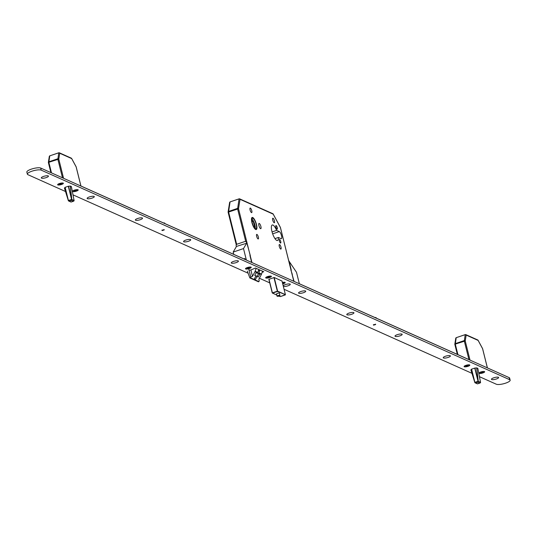 <?xml version="1.0" encoding="UTF-8"?>
<svg xmlns="http://www.w3.org/2000/svg" width="537" height="537" viewBox="0 0 537 537"><rect width="100%" height="100%" fill="white"/><g stroke="black" fill="none" stroke-linecap="round" stroke-linejoin="round"><path stroke-width="0.81" d="M277.354 296.33A1.477 0.376 -14 0 1 277.092 296.189L279.045 296.243L278.126 295.84L279.025 296.243L279.958 295.471L279.408 293.256A1.477 0.376 166 0 0 277.441 293.377A1.477 0.376 166 0 0 276.542 293.974L277.092 296.189A1.477 0.376 -14 0 1 277.998 295.592A1.477 0.376 -14 0 1 279.958 295.471A1.477 0.376 -14 0 1 279.79 295.719M252.712 217.512A6.39 1.913 71.3 0 0 252.155 217.451A6.39 1.913 71.3 0 0 252.135 223.298A6.39 1.913 71.3 0 0 255.699 229.5A6.39 1.913 71.3 0 0 256.256 229.554A6.39 1.913 71.3 0 0 256.277 223.714A6.39 1.913 71.3 0 0 252.712 217.512M255.672 229.393A6.276 1.879 71.3 0 0 256.223 229.447A6.276 1.879 71.3 0 0 256.243 223.707A6.276 1.879 71.3 0 0 252.739 217.613A6.276 1.879 71.3 0 0 252.189 217.559A6.276 1.879 71.3 0 0 252.175 223.298A6.276 1.879 71.3 0 0 255.672 229.393M252.914 218.311A5.538 1.658 71.3 0 0 252.43 218.257A5.538 1.658 71.3 0 0 252.41 223.325A5.538 1.658 71.3 0 0 255.505 228.702A5.538 1.658 71.3 0 0 255.988 228.749A5.538 1.658 71.3 0 0 256.001 223.687A5.538 1.658 71.3 0 0 252.914 218.311M277.038 229.165A1.92 0.577 -108.7 0 1 275.971 227.299A1.92 0.577 -108.7 0 1 275.971 225.54A1.92 0.577 -108.7 0 1 276.139 225.56A1.92 0.577 -108.7 0 1 277.213 227.426A1.92 0.577 -108.7 0 1 277.206 229.178A1.92 0.577 -108.7 0 1 277.038 229.165M280.495 243.019A1.92 0.577 -108.7 0 1 279.421 241.16A1.92 0.577 -108.7 0 1 279.428 239.401A1.92 0.577 -108.7 0 1 279.596 239.421A1.92 0.577 -108.7 0 1 280.67 241.281A1.92 0.577 -108.7 0 1 280.663 243.039A1.92 0.577 -108.7 0 1 280.495 243.019M274.138 222.727A2.403 0.718 -108.7 0 1 272.803 220.398A2.403 0.718 -108.7 0 1 272.809 218.203A2.403 0.718 -108.7 0 1 273.018 218.223A2.403 0.718 -108.7 0 1 274.353 220.553A2.403 0.718 -108.7 0 1 274.347 222.748A2.403 0.718 -108.7 0 1 274.138 222.727M280.703 249.054A2.403 0.718 -108.7 0 1 279.368 246.725A2.403 0.718 -108.7 0 1 279.374 244.53A2.403 0.718 -108.7 0 1 279.582 244.55A2.403 0.718 -108.7 0 1 280.918 246.886A2.403 0.718 -108.7 0 1 280.918 249.081A2.403 0.718 -108.7 0 1 280.703 249.054M251.484 212.592A2.403 0.718 -108.7 0 1 250.148 210.262A2.403 0.718 -108.7 0 1 250.155 208.067A2.403 0.718 -108.7 0 1 250.363 208.088A2.403 0.718 -108.7 0 1 251.699 210.417A2.403 0.718 -108.7 0 1 251.699 212.612A2.403 0.718 -108.7 0 1 251.484 212.592M258.049 238.925A2.403 0.718 -108.7 0 1 256.713 236.595A2.403 0.718 -108.7 0 1 256.72 234.4A2.403 0.718 -108.7 0 1 256.928 234.421A2.403 0.718 -108.7 0 1 258.27 236.75A2.403 0.718 -108.7 0 1 258.263 238.945A2.403 0.718 -108.7 0 1 258.049 238.925M260.552 228.655A2.772 0.826 -108.7 0 1 259.009 225.963A2.772 0.826 -108.7 0 1 259.015 223.432A2.772 0.826 -108.7 0 1 259.257 223.452A2.772 0.826 -108.7 0 1 260.801 226.144A2.772 0.826 -108.7 0 1 260.794 228.675A2.772 0.826 -108.7 0 1 260.552 228.655M276.602 230.386L279.294 231.588A3.766 1.128 -108.7 0 1 281.395 235.246A3.766 1.128 -108.7 0 1 281.381 238.69A3.766 1.128 -108.7 0 1 281.052 238.656L278.367 237.455A8.196 2.45 -108.7 0 1 277.508 240.516A8.196 2.45 -108.7 0 1 276.79 240.442A8.196 2.45 -108.7 0 1 272.219 232.481A8.196 2.45 -108.7 0 1 272.239 224.99A8.196 2.45 -108.7 0 1 272.957 225.057A8.196 2.45 -108.7 0 1 276.602 230.386L272.058 231.924M252.014 221.653L253.216 221.244L254.853 227.513L254.129 227.252M251.88 220.761L253.216 221.244M258.592 270.017L259.707 270.514L258.908 272.93A2.215 2.041 114.1 0 1 258.747 273.313L258.525 273.722L259.76 274.273L258.29 277.005L257.055 276.454L255.404 279.522L254.29 279.025L255.948 275.951L254.713 275.4L256.183 272.675L257.411 273.226L257.632 272.823A2.215 2.041 114.1 0 0 257.8 272.434L258.592 270.017M262.499 271.178L261.539 274.105A2.215 2.041 114.1 0 1 261.371 274.494L258.847 279.186L259.237 280.891L258.861 281.589A0.369 0.342 114.1 0 1 258.263 281.61L250.148 277.985M256.129 268.325L255.169 271.259A2.215 2.041 114.1 0 1 255.001 271.648L252.477 276.333L250.759 277.099L250.383 277.797L258.861 281.589M250.759 277.099L248.678 268.748M247.329 271.051L249.786 277.817A0.369 0.342 114.1 0 0 249.94 277.965L258.418 281.757M250.383 277.797A0.369 0.342 114.1 0 1 249.94 277.965M252.477 276.333L250.9 270.004M258.901 270.151L257.988 271.856M257.465 273.132L258.525 273.722M258.519 273.716L257.102 276.34L258.29 277.005M257.055 276.454L255.867 275.79L257.102 276.34M254.343 278.931L255.404 279.522M254.766 275.3L255.948 275.951M278.367 237.455L274.964 238.609M255.149 228.48A5.538 1.658 71.3 0 0 254.444 223.426A5.538 1.658 71.3 0 0 251.927 218.982M228.131 212.155A0.738 0.611 9.1 0 1 228.534 211.45L237.542 208.39A0.738 0.611 9.1 0 1 238.522 208.739L251.94 262.559M229.688 202.818A0.738 0.611 9.1 0 1 230.044 202.019L228.574 211.9L236.683 244.409M245.745 241.549L237.589 208.846L239.059 198.965A0.738 0.611 9.1 0 1 240.032 199.308L238.522 208.739L228.124 212.202L236.314 244.879M273.118 213.961A0.738 0.349 151.7 0 1 273.179 214.021A0.738 0.349 151.7 0 1 273.199 214.149L240.032 199.308A0.738 0.678 114.1 0 0 239.67 198.865A0.738 0.738 0 0 0 239.126 198.838L230.118 201.892L239.079 198.878M280.274 227.258A0.738 0.349 151.7 0 1 280.368 227.339A0.738 0.349 151.7 0 1 280.381 227.466L273.199 214.149A0.738 0.678 114.1 0 0 272.83 213.699L239.67 198.865A0.738 0.678 114.1 0 0 239.193 198.844L230.118 201.892A0.738 0.738 0 0 0 229.628 202.476L228.111 211.907A0.738 0.738 0 0 0 228.124 212.202L236.287 244.926M65.152 187.326L68.514 200.898L70.817 201.932M68.468 200.858L69.387 201.14L71.508 200.415L71.77 199.798M71.24 201.966L74.072 200.825L73.978 199.979M71.508 200.415L73.361 201.247L74.072 200.825M68.407 200.778L65.024 187.373M68.481 186.211L71.736 199.395M48.397 162.53A0.738 0.611 9.1 0 1 48.8 161.825L57.808 158.771A0.738 0.611 9.1 0 1 58.788 159.113L63.567 178.291M62.487 177.807L57.855 159.227L58.748 152.904A0.738 0.611 9.1 0 1 59.728 153.246L58.788 159.113L48.84 162.281L51.485 172.887M49.384 156.757A0.738 0.611 9.1 0 1 49.74 155.958L48.84 162.281L48.39 162.577L50.894 172.619M71.589 158.402A0.738 0.349 151.7 0 1 71.649 158.469A0.738 0.349 151.7 0 1 71.669 158.59L59.728 153.246A0.738 0.678 114.1 0 0 59.359 152.803A0.738 0.738 0 0 0 58.822 152.776L49.813 155.831L58.775 152.823M76.026 166.671A0.738 0.349 151.7 0 1 76.12 166.759A0.738 0.349 151.7 0 1 76.14 166.879L71.669 158.59A0.738 0.678 114.1 0 0 71.3 158.147L59.359 152.803A0.738 0.678 114.1 0 0 58.889 152.783L49.813 155.831A0.738 0.738 0 0 0 49.317 156.415L48.377 162.281A0.738 0.738 0 0 0 48.39 162.577L50.934 172.639M471.6 369.147L474.963 382.727L477.265 383.76M474.916 382.686L475.836 382.962L477.957 382.243L478.219 381.619M477.688 383.794L480.521 382.653L480.427 381.807M477.957 382.243L479.809 383.069L480.521 382.653M474.795 382.458L471.473 369.201M477.863 368.463L476.89 367.899L474.956 368.033L478.185 381.223M454.846 344.358A0.738 0.611 9.1 0 1 455.248 343.653L464.257 340.592A0.738 0.611 9.1 0 1 465.23 340.941L470.016 360.112M468.935 359.629L464.304 341.049L465.196 334.726A0.738 0.611 9.1 0 1 466.176 335.075L465.23 340.941L455.289 344.11L457.92 354.655M455.832 338.585A0.738 0.611 9.1 0 1 456.188 337.786L455.289 344.11L454.839 344.405L457.329 354.393M478.037 340.23A0.738 0.349 151.7 0 1 478.098 340.29A0.738 0.349 151.7 0 1 478.118 340.418L466.176 335.075A0.738 0.678 114.1 0 0 465.807 334.625A0.738 0.738 0 0 0 465.27 334.605L456.262 337.659L465.223 334.645M482.474 348.5A0.738 0.349 151.7 0 1 482.568 348.58A0.738 0.349 151.7 0 1 482.588 348.708L478.118 340.418A0.738 0.678 114.1 0 0 477.749 339.968L465.807 334.625A0.738 0.678 114.1 0 0 465.337 334.611L456.262 337.659A0.738 0.738 0 0 0 455.765 338.243L454.826 344.11A0.738 0.738 0 0 0 454.839 344.405L457.37 354.413M164.134 229.688L161.986 230.225M375.571 324.274L373.423 324.811M231.507 263.137A3.692 0.94 166 0 0 236.092 262.627A3.692 0.94 166 0 0 238.24 260.901A3.692 0.94 166 0 0 238.18 260.875A3.692 0.94 166 0 0 234.528 261.116A3.692 0.94 166 0 0 231.326 262.627A3.692 0.94 166 0 0 231.507 263.137M183.815 241.804A3.692 0.94 166 0 0 188.4 241.288A3.692 0.94 166 0 0 190.548 239.569A3.692 0.94 166 0 0 190.487 239.542A3.692 0.94 166 0 0 186.836 239.777A3.692 0.94 166 0 0 183.634 241.294A3.692 0.94 166 0 0 183.815 241.804M135.593 220.23A3.692 0.94 166 0 0 140.177 219.72A3.692 0.94 166 0 0 142.325 217.995A3.692 0.94 166 0 0 142.265 217.968A3.692 0.94 166 0 0 138.613 218.21A3.692 0.94 166 0 0 135.411 219.72A3.692 0.94 166 0 0 135.593 220.23M87.37 198.656A3.692 0.94 166 0 0 91.955 198.146A3.692 0.94 166 0 0 94.103 196.421A3.692 0.94 166 0 0 94.042 196.394A3.692 0.94 166 0 0 90.391 196.636A3.692 0.94 166 0 0 87.189 198.146A3.692 0.94 166 0 0 87.37 198.656M41.53 178.15A3.692 0.94 166 0 0 46.115 177.64A3.692 0.94 166 0 0 48.263 175.921A3.692 0.94 166 0 0 48.202 175.888A3.692 0.94 166 0 0 44.558 176.129A3.692 0.94 166 0 0 41.349 177.64A3.692 0.94 166 0 0 41.53 178.15M283.341 286.328A3.692 0.94 166 0 0 283.361 286.335A3.692 0.94 166 0 0 287.939 285.825A3.692 0.94 166 0 0 290.094 284.1A3.692 0.94 166 0 0 290.034 284.073A3.692 0.94 166 0 0 286.443 284.295A3.692 0.94 166 0 0 283.207 285.791M298.807 293.249A3.692 0.94 166 0 0 303.392 292.732A3.692 0.94 166 0 0 305.54 291.014A3.692 0.94 166 0 0 305.479 290.98A3.692 0.94 166 0 0 301.834 291.222A3.692 0.94 166 0 0 298.626 292.732A3.692 0.94 166 0 0 298.807 293.249M347.03 314.816A3.692 0.94 166 0 0 351.614 314.306A3.692 0.94 166 0 0 353.762 312.581A3.692 0.94 166 0 0 353.702 312.554A3.692 0.94 166 0 0 350.057 312.796A3.692 0.94 166 0 0 346.848 314.306A3.692 0.94 166 0 0 347.03 314.816M395.252 336.39A3.692 0.94 166 0 0 399.837 335.88A3.692 0.94 166 0 0 401.985 334.155A3.692 0.94 166 0 0 401.924 334.128A3.692 0.94 166 0 0 398.279 334.37A3.692 0.94 166 0 0 395.071 335.88A3.692 0.94 166 0 0 395.252 336.39M443.475 357.964A3.692 0.94 166 0 0 448.059 357.447A3.692 0.94 166 0 0 450.207 355.729A3.692 0.94 166 0 0 450.147 355.702A3.692 0.94 166 0 0 446.502 355.937A3.692 0.94 166 0 0 443.293 357.454A3.692 0.94 166 0 0 443.475 357.964M491.697 379.538A3.692 0.94 166 0 0 496.282 379.021A3.692 0.94 166 0 0 498.43 377.303A3.692 0.94 166 0 0 498.37 377.269A3.692 0.94 166 0 0 494.725 377.511A3.692 0.94 166 0 0 491.516 379.021A3.692 0.94 166 0 0 491.697 379.538M245.691 268.956A2.954 0.752 166 0 0 249.356 268.547A2.954 0.752 166 0 0 251.074 267.171A2.954 0.752 166 0 0 251.027 267.144A2.954 0.752 166 0 0 248.107 267.339A2.954 0.752 166 0 0 245.543 268.547A2.954 0.752 166 0 0 245.691 268.956M265.875 277.991A2.954 0.752 166 0 0 269.54 277.582A2.954 0.752 166 0 0 271.266 276.199A2.954 0.752 166 0 0 271.219 276.179A2.954 0.752 166 0 0 268.299 276.367A2.954 0.752 166 0 0 265.734 277.582A2.954 0.752 166 0 0 265.875 277.991M282.737 283.919A2.954 0.752 166 0 0 285.04 282.368A2.954 0.752 166 0 0 284.993 282.341A2.954 0.752 166 0 0 282.375 282.462M72.67 191.555A2.954 0.752 166 0 0 76.335 191.145A2.954 0.752 166 0 0 78.053 189.769A2.954 0.752 166 0 0 78.006 189.749A2.954 0.752 166 0 0 75.086 189.937A2.954 0.752 166 0 0 72.529 191.145A2.954 0.752 166 0 0 72.67 191.555M57.828 184.923A2.954 0.752 166 0 0 61.5 184.506A2.954 0.752 166 0 0 63.218 183.13A2.954 0.752 166 0 0 63.171 183.11A2.954 0.752 166 0 0 60.251 183.298A2.954 0.752 166 0 0 57.687 184.513A2.954 0.752 166 0 0 57.828 184.923M479.118 373.383A2.954 0.752 166 0 0 482.783 372.973A2.954 0.752 166 0 0 484.502 371.597A2.954 0.752 166 0 0 484.455 371.57A2.954 0.752 166 0 0 481.535 371.765A2.954 0.752 166 0 0 478.97 372.973A2.954 0.752 166 0 0 479.118 373.383M464.277 366.744A2.954 0.752 166 0 0 467.949 366.335A2.954 0.752 166 0 0 469.667 364.959A2.954 0.752 166 0 0 469.62 364.932A2.954 0.752 166 0 0 466.7 365.126A2.954 0.752 166 0 0 464.136 366.335A2.954 0.752 166 0 0 464.277 366.744M479.454 376.685L496.309 384.224A7.384 1.886 166 0 0 504.558 383.485A7.384 1.886 166 0 0 510.15 380.176L509.633 378.095A7.384 1.886 166 0 0 509.136 377.618L40.691 168.054A7.384 1.886 166 0 0 32.442 168.793A7.384 1.886 166 0 0 26.85 172.108L27.367 174.183A7.384 1.886 166 0 0 27.864 174.659L65.501 191.501M510.15 380.176A7.384 1.886 166 0 0 509.66 379.693L41.208 170.135A7.384 1.886 166 0 0 32.965 170.873A7.384 1.886 166 0 0 27.367 174.183M73.005 194.857L248.101 273.192M259.364 278.226L269.742 282.871M284.073 289.282L471.949 373.322M474.956 368.033L471.56 369.161L470.909 370M282.026 281.059L274.232 277.501L268.869 279.354M262.116 272.346L263.741 271.729L255.424 268.01L250.772 270.044L249.02 270.118M71.414 186.634L70.441 186.071L68.32 186.252L65.111 187.339L64.46 188.172M80.946 186.017L245.141 259.472M468.647 359.454L299.351 283.724M162.127 230.574L164.201 229.964L162.127 230.574M163.443 222.922A3.323 0.846 -14 0 1 164.59 223.043A3.323 0.846 -14 0 1 164.812 223.258A3.323 0.846 -14 0 1 164.752 223.506M373.564 325.16L375.638 324.549L373.564 325.16M374.88 317.508A3.323 0.846 -14 0 1 376.028 317.635A3.323 0.846 -14 0 1 376.249 317.85A3.323 0.846 -14 0 1 376.189 318.092M63.004 183.164A2.772 0.705 166 0 0 59.909 183.439A2.772 0.705 166 0 0 57.815 184.681A2.772 0.705 166 0 0 57.996 184.862A2.772 0.705 166 0 0 61.09 184.587A2.772 0.705 166 0 0 63.185 183.345A2.772 0.705 166 0 0 63.004 183.164M59.412 184.292L61.715 183.506L60.99 183.996L61.332 184.151L60.728 184.352L60.392 183.728M60.258 183.681L60.728 184.352M60.392 184.204L60.023 183.761M59.285 184.52L60.137 184.231M77.838 189.803A2.772 0.705 166 0 0 74.75 190.078A2.772 0.705 166 0 0 72.649 191.32A2.772 0.705 166 0 0 72.837 191.501A2.772 0.705 166 0 0 75.925 191.226A2.772 0.705 166 0 0 78.026 189.984A2.772 0.705 166 0 0 77.838 189.803M74.247 190.93L75.106 190.313L75.569 190.991L75.234 190.367M75.898 190.367L76.167 190.789L75.569 190.991M75.106 190.313L76.556 190.145L75.939 190.541M75.227 190.836L74.858 190.4M74.126 191.159L74.979 190.87M250.86 267.204A2.772 0.705 166 0 0 247.765 267.48A2.772 0.705 166 0 0 245.671 268.722A2.772 0.705 166 0 0 245.852 268.903A2.772 0.705 166 0 0 248.946 268.621A2.772 0.705 166 0 0 251.048 267.379A2.772 0.705 166 0 0 250.86 267.204M247.268 268.325L248.128 267.715L248.584 268.393L248.248 267.768M248.913 267.768L249.188 268.185L248.584 268.393M248.128 267.715L249.571 267.547L248.96 267.943M248.248 268.238L247.879 267.795M247.141 268.56L247.993 268.265M271.051 276.233A2.772 0.705 166 0 0 267.956 276.515A2.772 0.705 166 0 0 265.862 277.757A2.772 0.705 166 0 0 266.043 277.931A2.772 0.705 166 0 0 269.138 277.656A2.772 0.705 166 0 0 271.232 276.414A2.772 0.705 166 0 0 271.051 276.233M267.453 277.361L269.762 276.575L269.037 277.065L269.379 277.22L268.775 277.421L268.44 276.797M268.305 276.75L268.775 277.421M268.44 277.273L268.07 276.83M267.332 277.589L268.185 277.3M282.731 283.872A2.772 0.705 166 0 0 285.013 282.576A2.772 0.705 166 0 0 284.825 282.402A2.772 0.705 166 0 0 282.388 282.509M282.885 282.965L283.153 283.382L282.65 283.556M282.522 283.053L283.543 282.744L282.925 283.14M469.452 364.992A2.772 0.705 166 0 0 466.358 365.267A2.772 0.705 166 0 0 464.263 366.509A2.772 0.705 166 0 0 464.445 366.69A2.772 0.705 166 0 0 467.539 366.409A2.772 0.705 166 0 0 469.633 365.167A2.772 0.705 166 0 0 469.452 364.992M465.854 366.113L466.72 365.502L467.177 366.18L466.841 365.556M467.505 365.556L467.781 365.972L467.177 366.18M466.72 365.502L468.163 365.335L467.546 365.731M466.841 366.026L466.472 365.583M465.733 366.348L466.586 366.053M484.287 371.631A2.772 0.705 166 0 0 481.199 371.906A2.772 0.705 166 0 0 479.098 373.148A2.772 0.705 166 0 0 479.286 373.329A2.772 0.705 166 0 0 482.374 373.047A2.772 0.705 166 0 0 484.475 371.805A2.772 0.705 166 0 0 484.287 371.631M480.696 372.752L481.555 372.141L482.018 372.819L481.682 372.195M482.347 372.195L482.615 372.611L482.018 372.819M481.555 372.141L483.005 371.973L482.387 372.369M481.676 372.665L481.306 372.222M480.568 372.987L481.427 372.691M245.886 241.616A1.477 1.356 114.1 0 1 246.718 242.556L250.329 255.632L249.933 255.451L251.672 262.439M245.154 259.519L244.899 258.512L243.825 258.881M246.376 260.069L243.509 248.577L246.651 243.227L236.293 246.47L246.651 243.227M233.729 254.363L233.165 252.088L243.509 248.577M233.165 252.088L236.3 246.738M246.718 242.556L246.517 242.462A1.477 1.356 -65.9 0 0 244.838 241.529L237.159 244.134A1.477 1.356 -65.9 0 0 236.173 245.973L236.293 246.47M246.517 242.462L246.637 242.959M244.221 259.056L244.973 258.8M292.141 274.481L294.068 281.401M299.364 283.771L296.498 272.286L289.309 261.606L291.289 270.259L290.893 270.084L292.323 274.42M289.107 261.519A1.477 1.356 -65.9 0 0 288.752 260.881M288.731 260.794A1.477 1.356 114.1 0 1 289.309 261.606M258.908 272.93L261.539 274.105M255.169 271.259L257.8 272.434M258.74 273.32L261.371 274.494M255.001 271.648L257.632 272.823M293.799 281.287L280.415 227.581M279.294 231.588L272.655 233.837M272.36 213.679A0.738 0.678 114.1 0 1 272.83 213.699A0.738 0.738 0 0 1 273.179 214.021L280.368 227.339A0.738 0.738 0 0 1 280.435 227.513L291.067 270.158M274.206 277.495L277.616 291.168L285.402 294.652L281.992 280.972L285.422 294.665L277.468 291.443L272.528 293.121L276.803 295.035M268.99 279.213L272.393 292.88L277.334 291.202L273.93 277.542M272.266 292.947L268.856 279.267M279.294 296.149L280.314 296.605L285.295 294.914M279.227 296.176L280.072 296.498M268.849 279.274L272.259 292.967L276.817 295.102M70.32 186.064L71.81 199.469L74.079 200.489L71.374 186.493L74.113 200.616M68.3 186.258L71.582 199.435L68.327 200.556M71.656 198.938L70.226 186.077M80.919 186.05L76.167 166.994M70.83 158.126A0.738 0.678 114.1 0 1 71.3 158.147A0.738 0.738 0 0 1 71.649 158.469L76.12 166.759A0.738 0.738 0 0 1 76.187 166.926L80.959 186.071M476.769 367.892L478.259 381.297L480.528 382.31L477.823 368.315L480.561 382.445M474.748 368.08L478.031 381.257L474.775 382.378M478.105 380.767L476.675 367.899M487.368 367.879L482.615 348.822M477.279 339.948A0.738 0.678 114.1 0 1 477.749 339.968A0.738 0.738 0 0 1 478.098 340.29L482.568 348.58A0.738 0.738 0 0 1 482.635 348.755L487.408 367.899M41.208 170.135L40.691 168.054M509.66 379.693L509.136 377.618M255.887 229.561L256.223 229.447M251.853 217.673L252.189 217.559M293.846 281.301L292.101 274.32M285.422 294.665L280.334 296.605M68.743 201.039L70.938 202.026M73.609 201.194L71.126 202.033M68.34 200.623L64.42 188.031M475.191 382.868L477.386 383.848M474.856 382.599L470.868 369.859M480.058 383.015L477.574 383.861M162.053 230.501L161.946 230.084M164.201 229.964L164.1 229.547M373.49 325.086L373.383 324.67M375.638 324.549L375.538 324.133"/></g></svg>
